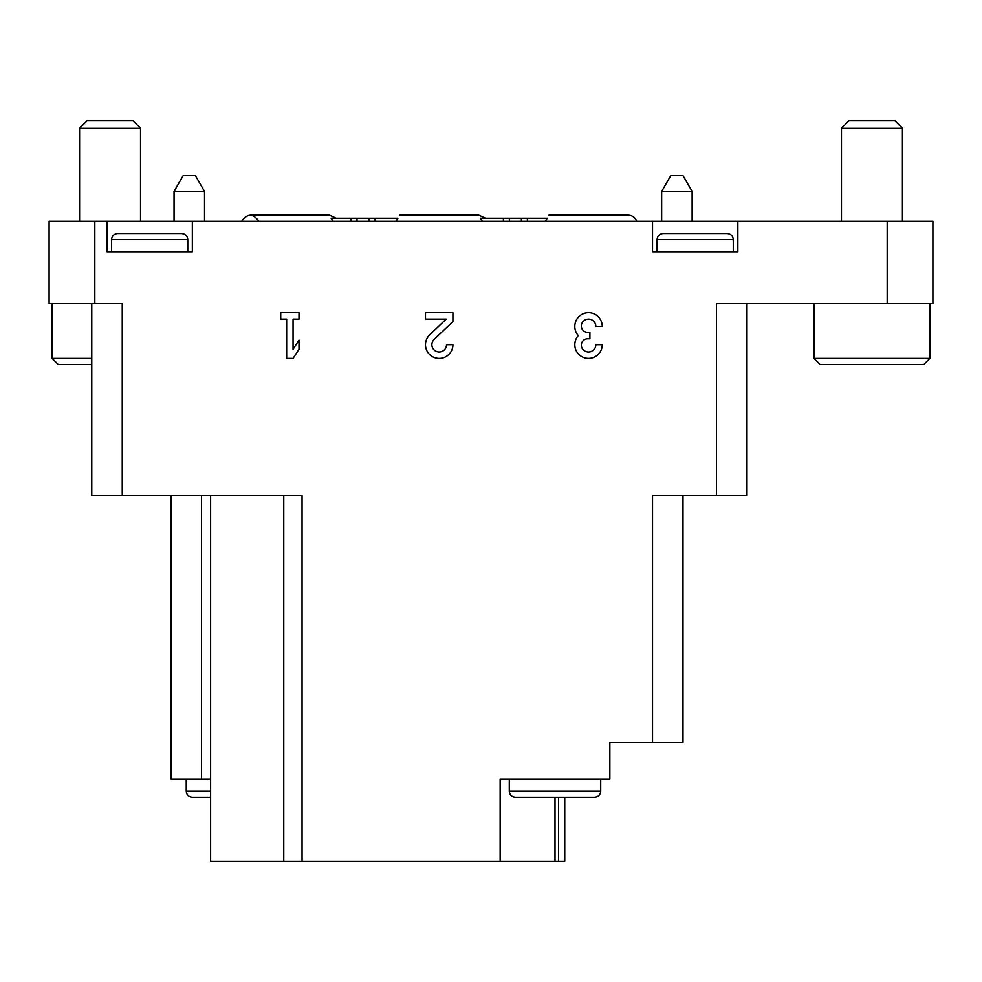 <?xml version="1.0" encoding="UTF-8"?>
<svg xmlns="http://www.w3.org/2000/svg" width="982" height="982" viewBox="0 0 982 982"><rect width="100%" height="100%" fill="white"/><g stroke="black" fill="none" stroke-linecap="round" stroke-linejoin="round"><path stroke-width="1.47" d="M94.812 221.294L49.1 221.294L49.1 303.573L94.812 303.573L94.812 221.294L932.9 221.294L932.9 303.573L716.516 303.573L716.516 495.566L652.527 495.566L652.527 742.429L609.859 742.429L609.859 778.996L500.145 778.996L500.145 861.288L210.627 861.288L210.627 495.566M299.007 319.113L299.007 312.718L280.717 312.718L280.717 319.113L286.658 319.113L286.658 358.43L293.053 358.43L299.007 349.285L299.007 340.14L293.053 349.285L293.053 319.113L299.007 319.113M602.236 326.429A13.711 13.711 0 0 0 583.627 313.614A13.711 13.711 0 0 0 578.3 335.574A13.711 13.711 0 0 0 583.627 357.522A13.711 13.711 0 0 0 602.236 344.719L595.841 344.719A7.316 7.316 0 0 1 582.191 348.377A6.395 6.395 0 0 1 587.727 338.778L589.9 338.778L589.9 332.37L587.727 332.37A6.395 6.395 0 0 1 582.191 322.771A7.316 7.316 0 0 1 595.841 326.429L602.236 326.429M452.911 344.719L446.503 344.719A7.316 7.316 0 0 1 436.315 351.433A7.316 7.316 0 0 1 434.142 339.416L452.911 321.556L452.911 312.718L425.476 312.718L425.476 319.113L446.184 319.113L429.735 334.788A13.711 13.711 0 0 0 433.786 357.325A13.711 13.711 0 0 0 452.911 344.719M192.337 221.294L192.337 251.76L107.001 251.76L107.001 221.294M302.051 861.288L302.051 495.566L122.247 495.566L122.247 303.573L94.812 303.573M652.527 221.294L652.527 251.76L737.85 251.76L737.85 221.294M558.537 797.286L558.537 861.288L564.748 861.288L564.748 797.286M643.382 742.429L609.859 742.429L609.859 778.996M682.993 495.566L682.993 742.429L652.527 742.429M500.145 861.288L558.537 861.288M210.627 778.996L171.003 778.996L171.003 495.566M122.247 495.566L91.768 495.566L91.768 303.573M716.516 495.566L746.995 495.566L746.995 303.573M515.378 797.286L594.613 797.286L515.378 797.286C511.683 796.918 509.646 794.892 509.29 791.185L509.29 778.996M192.337 797.286L210.627 797.286L192.337 797.286C188.63 796.918 186.605 794.892 186.236 791.185L186.236 778.996M657.093 251.76L657.093 239.571C657.449 235.876 659.487 233.839 663.194 233.483L727.183 233.483C730.927 233.876 732.953 235.901 733.284 239.571L657.093 239.571M111.58 251.76L111.58 239.571C111.936 235.876 113.973 233.839 117.668 233.483L181.67 233.483C185.402 233.876 187.439 235.901 187.771 239.571L111.58 239.571M929.856 358.43L814.041 358.43L820.142 364.531L923.755 364.531L929.856 358.43L929.856 303.573M814.041 358.43L814.041 303.573M841.476 221.294L841.476 128.2L902.421 128.2L902.421 221.294M841.476 128.2L848.951 120.712L894.946 120.712L902.421 128.2M91.768 358.43L52.144 358.43L58.245 364.531L91.768 364.531M52.144 358.43L52.144 303.573M79.579 221.294L79.579 128.2L140.524 128.2L140.524 221.294M79.579 128.2L87.054 120.712L133.049 120.712L140.524 128.2M661.659 221.294L661.659 191.416L692.138 191.416L692.138 221.294M661.659 191.416L670.804 175.569L682.993 175.569L692.138 191.416M174.047 221.294L174.047 191.416L204.526 191.416L204.526 221.294M174.047 191.416L183.192 175.569L195.381 175.569L204.526 191.416M395.93 221.294L397.943 218.237L368.999 218.237L368.999 221.294M545.255 221.294L547.281 218.237L480.431 218.237L482.457 221.294M241.621 221.294C247.366 213.315 253.111 213.315 258.855 221.294M368.999 218.237L331.106 218.237L333.119 221.294M887.188 303.573L887.188 221.294M201.482 778.996L201.482 495.566M283.761 861.288L283.761 495.566M555.002 797.286L555.002 861.288M509.29 791.185L600.714 791.185C600.383 794.855 598.357 796.893 594.613 797.286M186.236 791.185L210.627 791.185M375.001 218.237L375.001 221.294M357.006 218.237L357.006 221.294M351.004 218.237L351.004 221.294M527.383 218.237L527.383 221.294M521.381 218.237L521.381 221.294M509.376 218.237L509.376 221.294M503.373 218.237L503.373 221.294M600.714 791.185L600.714 778.996M733.284 251.76L733.284 239.571M187.771 251.76L187.771 239.571M485.624 218.237L478.811 215.193L399.576 215.193L478.811 215.193M636.766 221.294C635.17 217.439 632.298 215.402 628.136 215.193L548.901 215.193L628.136 215.193M336.298 218.237L329.473 215.193L250.238 215.193"/></g></svg>
